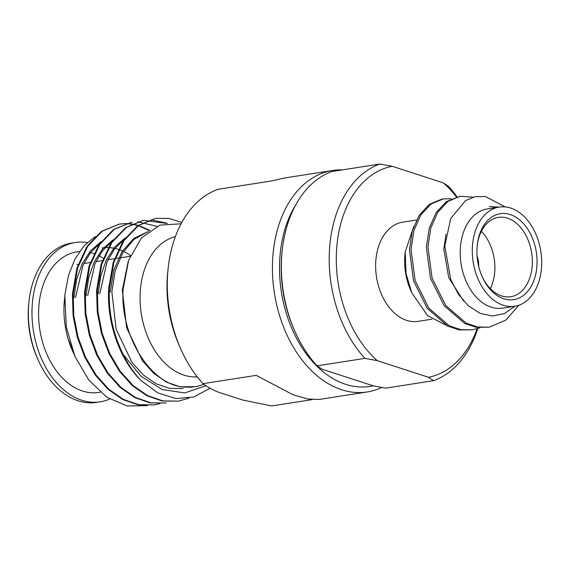 <?xml version="1.0" encoding="UTF-8"?>
<svg xmlns="http://www.w3.org/2000/svg" width="570" height="570" viewBox="0 0 570 570"><rect width="100%" height="100%" fill="white"/><g stroke="black" fill="none" stroke-linecap="round" stroke-linejoin="round"><path stroke-width="0.85" d="M282.129 251.092A112.076 76.473 81.1 0 0 294.548 330.579L293.807 328.869A107.06 73.053 81.1 0 1 281.943 252.945L282.129 251.092A112.076 76.473 81.1 0 1 332.046 171.499L379.891 164.025L392.196 166.283A107.06 73.053 81.1 0 0 336.72 247.857A107.06 73.053 81.1 0 0 377.24 360.632L364.943 358.373L317.091 365.847L322.15 369.232L373.378 385.883L385.683 388.134L433.528 380.66A112.076 76.473 81.1 0 0 477.803 328.534M379.891 164.025A112.076 76.473 81.1 0 0 329.645 247.302A112.076 76.473 81.1 0 0 364.943 358.373M342.428 169.881A112.076 76.473 81.1 0 0 332.623 170.48A112.076 76.473 81.1 0 0 272.859 256.172A112.076 76.473 81.1 0 0 367.222 391.953L319.278 399.442L307.757 399.014L292.781 394.639L256.201 375.359L203.034 383.667C206.639 386.439 211.441 389.16 217.427 391.832L242.735 400.055L271.626 405.954L312.232 399.613M499.249 207.095L487.165 208.983A50.181 34.243 81.1 0 0 460.403 247.352A50.181 34.243 81.1 0 0 502.655 308.149L514.739 306.261A50.181 34.243 81.1 0 0 541.5 267.893A50.181 34.243 81.1 0 0 499.249 207.095A50.181 34.243 81.1 0 0 472.487 245.47A50.181 34.243 81.1 0 0 514.739 306.261M495.957 207.608A52.54 35.853 81.1 0 0 489.409 206.632L499.135 207.117M514.959 306.225L504.407 313.607L492.416 316.022L480.075 313.336L468.405 305.834L458.366 294.227L450.756 279.549L444.807 246.133L450.706 218.552L465.498 200.626L475.067 196.707L485.319 196.5L505.334 206.939M472.494 329.795L459.334 329.93L447.813 326.126L427.265 308.42L413.571 280.96L409.445 249.781L412.317 230.893L419.207 215.239L429.388 204.302L441.793 199.144L443.382 198.894L430.97 204.046L420.795 214.976L413.905 230.636L411.034 249.532L415.145 280.654L428.854 308.178L449.395 325.876L460.93 329.688L472.494 329.795L480.026 327.743M451.205 198.787L443.382 198.894M489.409 327.152L476.256 327.294L464.707 323.475L444.187 305.784L430.471 278.267L426.36 247.138L429.231 228.249L436.121 212.589L446.289 201.659L460.296 196.251L447.885 201.417L437.703 212.346L430.82 228.007L427.949 246.888L432.074 278.067L445.769 305.534L466.331 323.233L477.838 327.045L489.409 327.144L505.847 320.105L518.871 305.228M473.1 197.191L460.296 196.251M413.763 226.397L405.227 251.897L404.978 254.384A50.181 34.243 81.1 0 0 404.828 256.037A50.181 34.243 81.1 0 0 410.535 289.973L411.789 292.859L427.621 315.659L448.462 326.439M405.227 251.897L406.047 273.579L411.797 292.859M416.485 220.027L402.591 222.193A50.181 34.243 81.1 0 0 375.83 260.568A50.181 34.243 81.1 0 0 418.081 321.359L431.939 319.2M296.165 204.124A107.06 73.053 81.1 0 0 279.934 256.728A107.06 73.053 81.1 0 0 373.222 385.833M332.623 170.48L284.687 177.968L271.156 181.018L217.989 189.318A112.076 76.473 81.1 0 0 168.072 268.912A112.076 76.473 81.1 0 0 167.744 272.595A112.076 76.473 81.1 0 0 180.49 348.391A112.076 76.473 81.1 0 0 203.034 383.667M175.375 236.657A71.093 48.507 81.1 0 0 140.348 290.436A71.093 48.507 81.1 0 0 197.277 376.884M128.165 261.63L122.315 290.194L126.618 327.686L142.45 360.781L153.75 373.314L166.518 382.149L180.027 386.766L194.961 386.724A80.327 54.813 81.1 0 1 187.273 387.13C152.439 388.134 119.657 336.849 123.127 289.083L128.678 260.155L141.595 237.804L159.949 225.107L181.103 223.789M210.145 388.241L193.836 396.984L175.938 398.572L157.876 392.937L140.94 380.468C119.508 359.442 106.569 322.05 108.692 288.463L113.195 262.399L123.227 240.768L137.769 225.656L155.375 218.488L138.474 225.549L123.939 240.661L113.915 262.286L109.412 288.349C108.3 311.683 112.946 333.813 123.348 354.732L141.011 376.214L162.186 389.545L184.709 392.944L205.955 385.712M181.823 222.457L168.912 218.417L156.095 218.374M154.292 404.899L138.083 404.793L122.657 399.492L108.136 389.388L95.254 375.017L84.788 357.269L77.264 337.119L73.074 315.652L72.447 294.127L76.943 268.071L86.968 246.447L101.51 231.32L119.13 224.153L102.237 231.206L87.695 246.318L77.663 267.95L73.167 294.013L73.794 315.552L77.976 336.977L85.493 357.126L95.974 374.91L108.849 389.274L123.355 399.363L138.795 404.686L154.292 404.892L159.921 403.646M119.444 224.103L125.236 223.668M125.614 223.668L131.506 224.117M131.898 224.181L137.912 225.556M138.303 225.67L149.454 230.672M149.86 230.373L138.631 225.442M138.246 225.328L132.24 224.01M131.848 223.953L125.963 223.554M125.585 223.554L119.85 224.038M84.531 292.239L89.027 266.176L99.052 244.551L113.58 229.446L131.927 222.15L114.306 229.325L99.764 244.445L89.746 266.069L85.251 292.125L85.871 313.593L90.053 335.046L97.577 355.238L108.058 373.029L120.89 387.351L135.453 397.49L150.893 402.805L166.369 403.011L150.174 402.919L134.72 397.596L120.177 387.465L107.345 373.143L96.85 355.352L89.326 335.167L85.158 313.735L84.531 292.239M137.698 221.78L156.914 226.333M178.453 401.123L162.265 401.031L146.853 395.73L132.276 385.598L119.408 371.234L108.956 353.493L101.417 333.308L97.235 311.826L96.608 290.351L101.111 264.288L111.129 242.685L125.664 227.558L143.291 220.376L126.398 227.444L111.841 242.571L101.831 264.188L97.335 290.237L97.954 311.754L102.151 333.229L109.675 353.386L120.135 371.127L133.017 385.498L147.559 395.601L162.97 400.917L178.453 401.123L188.969 398.159M143.526 220.341L166.632 223.404M167.359 223.29L151.057 219.785M130.494 255.56A71.093 48.507 81.1 0 0 123.583 251.463M122.45 250.935A71.093 48.507 81.1 0 0 118.881 249.532M118.303 249.346A71.093 48.507 81.1 0 0 114.962 248.435M113.743 248.178A71.093 48.507 81.1 0 0 108.777 247.601M108.129 247.58A71.093 48.507 81.1 0 0 105.144 247.637M103.633 247.765A71.093 48.507 81.1 0 0 102.137 247.964M95.204 236.514L84.046 245.848L75.019 258.965L68.6 275.139L65.094 293.543L64.439 299.991A71.093 48.507 81.1 0 0 64.225 302.328A71.093 48.507 81.1 0 0 72.312 350.408L73.68 353.55A80.327 54.813 -98.9 0 1 69.155 341.173L75.09 356.763L88.97 380.254L106.889 397.233L127.003 405.975L147.388 405.619M65.094 293.543L64.838 296.436L66.32 327.18L75.083 356.763M103.191 258.217A71.093 48.507 81.1 0 0 99.045 255.837M93.893 253.629A71.093 48.507 81.1 0 0 90.48 252.61M79.572 251.491L76.765 251.933A71.093 48.507 81.1 0 0 38.853 306.29A71.093 48.507 81.1 0 0 98.71 392.416L100.277 392.167M87.274 242.549A80.627 55.019 81.1 0 0 75.29 242.507L71.67 243.077A80.627 55.019 81.1 0 0 28.913 302.072A80.627 55.019 81.1 0 0 28.671 304.722A80.627 55.019 81.1 0 0 37.841 359.257A80.627 55.019 81.1 0 0 96.558 402.399L100.185 401.836A80.627 55.019 81.1 0 0 109.704 399.036M75.29 242.507A80.627 55.019 81.1 0 0 32.298 304.159A80.627 55.019 81.1 0 0 100.185 401.836M28.913 302.072L28.721 303.924A75.611 51.592 81.1 0 0 28.5 306.411A75.611 51.592 81.1 0 0 37.1 357.547L37.841 359.257M481.785 275.794A40.149 27.396 81.1 0 0 510.777 296.721A40.149 27.396 81.1 0 0 532.18 266.026A40.149 27.396 81.1 0 0 498.38 217.391A40.149 27.396 81.1 0 0 477.154 246.162M490.321 288.62A40.149 27.396 81.1 0 0 494.724 271.876A40.149 27.396 81.1 0 0 481.379 231.342M477.09 246.96A43.491 29.676 81.1 0 0 482.035 276.379A43.491 29.676 81.1 0 0 514.204 299.564A43.491 29.676 81.1 0 0 536.897 266.397A43.491 29.676 81.1 0 0 510.741 214.74A43.491 29.676 81.1 0 0 477.218 245.535A43.491 29.676 81.1 0 0 477.09 246.96M101.097 241.666L90.552 250.779L82.215 263.696L76.58 279.671L73.986 297.747M75.603 297.49L82.978 265.285L90.431 252.681L99.914 243.297M113.188 239.77L102.671 248.855L94.321 261.751L88.656 277.754L86.063 295.858M87.687 295.602L95.062 263.397L102.514 250.786L111.991 241.423M125.265 237.889L114.727 247.002L106.376 259.927L100.726 275.916L98.147 293.97M99.771 293.721L107.139 261.523L114.599 248.898L124.075 239.528M148.364 231.477L133.857 238.403L121.987 251.662L113.85 270.109L110.231 292.082M183.141 388.569L169.589 388.398L156.059 383.781L143.277 374.939L131.991 362.406L116.159 329.296L111.855 291.833L115.225 270.75L122.749 252.823L133.779 239.521L147.359 231.933M445.968 234.12L443.823 249.161L448.711 277.59L463.488 300.903M194.961 386.724A80.327 54.813 81.1 0 0 203.782 384.216M392.196 166.283L443.432 182.927L448.483 186.312A112.076 76.473 81.1 0 1 457.033 196.814M433.528 380.66L428.476 377.276L377.24 360.632M478.65 266.226A16.73 11.414 81.1 0 0 477.09 256.229M123.348 354.732A92.005 62.778 81.1 0 0 140.94 380.468M168.072 268.912L167.694 272.617A102.044 69.626 81.1 0 0 179.001 344.978L180.49 348.391M367.222 391.953A112.076 76.473 81.1 0 0 381.772 387.45M294.548 330.579A112.076 76.473 81.1 0 0 317.091 365.847M428.476 377.276A107.06 73.053 81.1 0 0 477.126 328.74M456.42 196.956A107.06 73.053 81.1 0 0 443.432 182.927M76.886 264.608L78.14 264.416M83.797 263.532L90.217 262.528M95.874 261.644L102.301 260.64M107.958 259.756L114.385 258.752M115.104 258.637L118.417 258.125M120.042 257.868L130.188 256.286"/></g></svg>
